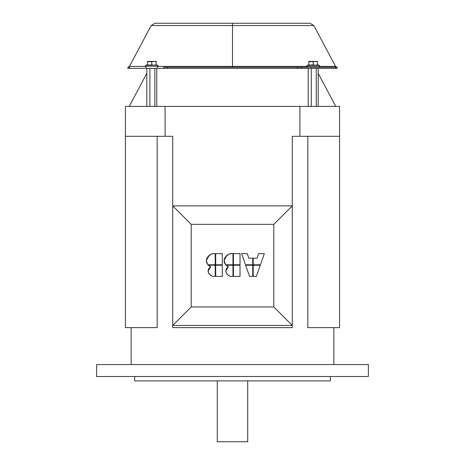 <?xml version="1.0" encoding="UTF-8"?>
<svg xmlns="http://www.w3.org/2000/svg" width="465" height="465" viewBox="0 0 465 465"><rect width="100%" height="100%" fill="white"/><g stroke="black" fill="none" stroke-linecap="round" stroke-linejoin="round"><path stroke-width="0.7" d="M129.235 106.404L146.818 73.342L129.235 106.404M318.182 73.342L335.765 106.404L318.182 73.342M247.717 380.876L247.717 441.75L247.717 380.876M217.283 441.75L217.283 380.876L217.283 441.75L247.717 441.75L217.283 441.75M333.864 327.616L333.864 364.572L333.864 327.616M131.136 364.572L131.136 327.616L131.136 364.572M368.379 364.572L368.379 376.528L368.379 364.572L96.621 364.572L368.379 364.572M96.621 376.528L96.621 364.572L96.621 376.528L368.379 376.528L96.621 376.528M330.33 376.528L330.33 380.876L330.33 376.528M134.67 380.876L134.67 376.528L134.67 380.876L330.33 380.876L134.67 380.876M156.798 327.616L125.428 327.616L125.428 106.404L125.428 136.297L172.713 136.297L165.092 136.297L165.092 106.404L125.428 106.404L339.572 106.404L339.572 136.297L299.908 136.297L299.908 106.404L165.092 106.404L165.092 136.297L125.428 136.297L125.428 327.616L157.164 327.616L157.164 136.297L157.164 327.616M292.287 327.616L172.713 327.616L172.713 325.442L292.287 325.442L292.287 136.297L299.908 136.297L292.287 136.297L292.287 205.867L273.804 224.345L273.804 306.958L292.287 325.442L273.804 306.958L191.196 306.958L172.713 325.442L191.196 306.958L191.196 224.345L172.713 205.867L172.713 325.442L172.713 205.867L191.196 224.345L273.804 224.345L292.287 205.867L172.713 205.867L172.713 136.297L172.713 205.867L292.287 205.867L292.287 327.616L172.713 327.616L172.713 325.442L292.287 325.442L292.287 327.616M307.836 327.616L307.836 136.297L307.836 327.616L339.572 327.616L339.572 136.297L299.908 136.297L299.908 106.404L339.572 106.404L339.572 327.616L308.202 327.616M209.599 255.105L212.092 253.774L215.237 253.634L212.644 253.669L210.971 254.21L207.535 257.244L206.361 260.168L207.227 263.806L207.913 264.788L215.237 264.788L215.237 253.634L215.237 264.788L207.913 264.788L206.739 262.748L206.35 260.441L206.71 258.697L208.163 256.477M227.327 255.105L229.815 253.774L232.965 253.634L230.373 253.669L228.693 254.21L225.263 257.244L224.084 260.168L224.955 263.806L225.641 264.788L232.965 264.788L232.965 253.634L232.965 264.788L225.641 264.788L224.467 262.748L224.078 260.307L224.659 258.215L225.885 256.477M253.181 276.384L256.366 276.384L260.272 265.23L253.181 265.23L253.181 276.384L253.181 265.23L260.272 265.23L256.366 276.384L253.181 276.384M257.052 258.197L253.181 258.197L253.181 264.788L260.429 264.788L264.335 253.634L258.65 253.634L257.052 258.197L258.65 253.634L264.335 253.634L260.429 264.788L253.181 264.788L253.181 258.197L257.052 258.197M248.868 258.197L247.27 253.634L241.585 253.634L245.491 264.788L252.739 264.788L252.739 258.197L248.868 258.197L252.739 258.197L252.739 264.788L245.491 264.788L241.585 253.634L247.27 253.634L248.868 258.197M249.554 276.384L252.739 276.384L252.739 265.23L245.648 265.23L249.554 276.384L245.648 265.23L252.739 265.23L252.739 276.384L249.554 276.384M225.81 270.892L226.449 268.66L228.396 266.794L226.054 265.23L232.965 265.23L226.054 265.23L228.396 266.794L226.449 268.66L225.798 271.258L226.577 273.449L228.675 275.571L230.524 276.361L232.965 276.384L232.965 265.23L232.965 276.384L230.524 276.361L228.734 275.611L226.612 273.507L225.798 271.258C226.443 274.03 228.152 275.739 230.925 276.384L230.925 276.384M210.401 266.678L208.326 265.23L215.237 265.23L208.326 265.23L210.674 266.794L208.401 269.328L208.07 271.258L208.343 272.537L210.54 275.257L213.197 276.384L215.237 276.384L215.237 265.23L215.237 276.384L212.796 276.361L211.011 275.611L209.204 273.92L208.181 272.066L208.471 269.154L210.674 266.794L208.576 265.48M191.196 224.345L191.196 306.958L273.804 306.958L273.804 224.345L191.196 224.345M228.024 267.026L226.757 268.195M230.925 253.634C227.176 254.431 224.891 256.703 224.078 260.441L226.85 255.512M213.197 253.634C209.453 254.431 207.169 256.703 206.35 260.441L209.128 255.512M215.702 276.384L215.702 265.23L222.293 265.23L222.293 276.384L215.702 276.384L215.702 265.23L222.293 265.23L222.293 276.384L215.702 276.384M207.617 264.405L206.35 260.598M206.355 260.673L206.448 261.632M206.57 262.196L206.739 262.748M206.96 263.283L207.227 263.8M233.43 276.384L233.43 265.23L240.021 265.23L240.021 276.384L233.43 276.384L233.43 265.23L240.021 265.23L240.021 276.384L233.43 276.384M224.078 260.673L224.177 261.632M224.299 262.196L224.467 262.748M224.688 263.283L224.955 263.8M225.484 264.597L224.078 260.441M233.43 264.788L233.43 253.634L240.021 253.634L240.021 264.788L233.43 264.788L233.43 253.634L240.021 253.634L240.021 264.788L233.43 264.788M226.275 268.991L225.839 270.543M225.81 270.909L228.396 266.794L228.123 266.678M227.426 266.323L227.734 266.492M226.054 265.23L228.396 266.794M215.702 264.788L215.702 253.634L222.293 253.634L222.293 264.788L215.702 264.788L215.702 253.634L222.293 253.634L222.293 264.788L215.702 264.788M208.082 270.909L210.674 266.794L209.029 268.195M208.547 268.991L208.111 270.543M209.698 266.323L210.006 266.492M213.191 276.384L213.197 276.384C210.43 275.739 208.721 274.03 208.07 271.258M152.444 64.897L151.793 64.978L151.793 61.403L147.446 61.403L147.446 61.793L154.223 61.409L156.141 61.793L153.967 61.403L151.793 61.793L151.793 65.135L157.403 65.135A1.087 1.087 0 0 1 158.205 66.187L145.382 66.187A1.087 1.087 0 0 1 146.184 65.135L152.34 64.908M155.49 64.897L155.868 64.943M145.382 66.187A1.087 1.087 0 0 0 146.469 67.274A1.087 1.087 0 0 1 145.382 66.187L158.205 66.187A1.087 1.087 0 0 1 157.118 67.274A1.087 1.087 0 0 0 157.403 65.135L146.184 65.135A1.087 1.087 0 0 0 145.382 66.187M156.141 64.978L156.141 61.403L156.141 64.978M152.898 61.502L152.183 61.671M148.097 64.897L147.446 64.978L147.446 61.403L147.446 64.978L147.986 64.908M151.793 61.793L149.62 61.403L147.446 61.793L149.62 61.403L151.793 61.793M147.446 61.403L156.141 61.403L153.967 61.403L156.141 61.793L156.141 61.403M150.683 61.502L150.154 61.427M313.858 64.897L313.207 64.978L313.207 61.403L308.859 61.403L308.859 61.793L315.636 61.409L317.554 61.793L315.38 61.403L313.207 61.793L313.207 65.135L318.816 65.135A1.087 1.087 0 0 1 319.618 66.187L306.795 66.187A1.087 1.087 0 0 1 307.598 65.135L313.753 64.908M316.903 64.897L317.281 64.943M306.795 66.187A1.087 1.087 0 0 0 307.882 67.274A1.087 1.087 0 0 1 306.795 66.187L319.618 66.187A1.087 1.087 0 0 1 318.531 67.274A1.087 1.087 0 0 0 318.816 65.135L307.598 65.135A1.087 1.087 0 0 0 306.795 66.187M317.554 64.978L317.554 61.403L317.554 64.978M314.317 61.502L313.596 61.671M309.51 64.897L308.859 64.978L308.859 61.403L308.859 64.978L309.399 64.908M313.207 61.793L311.033 61.403L308.859 61.793L311.033 61.403L313.207 61.793M308.859 61.403L317.554 61.403L315.38 61.403L317.554 61.793L317.554 61.403M312.096 61.502L311.567 61.427M316.264 68.361L316.264 106.404L316.264 68.361M311.283 68.361L311.283 106.404L311.283 68.361M318.182 68.361L318.182 106.404L318.182 68.361M308.231 68.361L308.231 106.404L308.231 68.361M154.851 68.361L154.851 106.404L154.851 68.361M149.869 68.361L149.869 106.404L149.869 68.361M156.769 68.361L156.769 106.404L156.769 68.361M146.818 68.361L146.818 106.404L146.818 68.361M232.5 67.274L232.5 66.408L306.819 66.408L232.5 66.408L232.5 25.558L151.16 25.558L232.5 25.558L232.5 67.274M127.997 67.274L129.439 66.408L145.406 66.408L129.439 66.408L151.16 25.558L155.002 23.25L232.5 23.25L155.002 23.25L232.5 23.25L232.5 25.558L313.84 25.558L232.5 25.558L232.5 23.25L309.998 23.25L313.84 25.558L335.561 66.408L319.595 66.408L335.561 66.408L337.003 67.274M163.744 67.274L163.744 68.361L127.875 68.361L129.468 68.361L129.468 67.274L129.468 68.361L167.586 68.361L163.744 68.361L163.744 67.274L301.256 67.274L301.256 68.361L167.586 68.361L167.586 67.274L163.744 67.274M335.532 67.274L335.532 68.361L301.256 68.361L301.256 67.274L335.532 67.274L297.414 67.274L297.414 68.361L337.125 68.361L335.532 68.361L335.532 67.274L337.125 67.274L337.125 68.361L337.125 67.274L335.532 67.274M127.875 67.274L129.468 67.274L127.875 67.274L127.875 68.361L127.875 67.274M158.181 66.408L232.5 66.408L158.181 66.408M297.414 67.274L297.414 68.361L167.586 68.361L167.586 67.274L297.414 67.274M232.5 25.558L313.84 25.558L232.5 25.558M232.5 23.25L309.998 23.25L232.5 23.25M156.141 64.798L157.403 65.135M146.184 65.135L147.446 64.798M317.554 64.798L318.816 65.135M307.598 65.135L308.859 64.798"/></g></svg>
